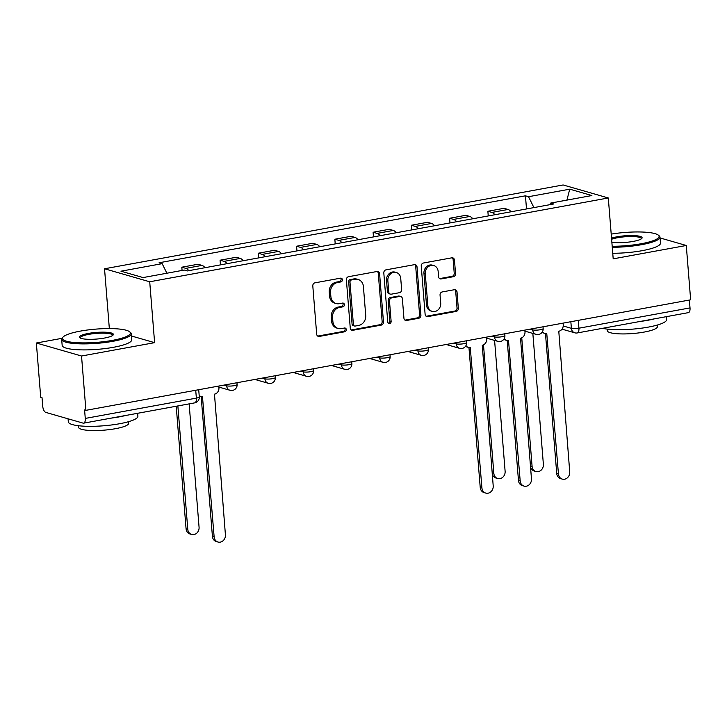 <?xml version="1.0" encoding="UTF-8"?>
<svg xmlns="http://www.w3.org/2000/svg" width="727" height="727" viewBox="0 0 727 727"><rect width="100%" height="100%" fill="white"/><g stroke="black" fill="none" stroke-linecap="round" stroke-linejoin="round"><path stroke-width="1.09" d="M342.399 279.722A1.917 1.672 106.1 0 0 340.563 278.159L314.991 282.83A2.744 2.39 106.1 0 0 312.801 285.956L316.681 334.184A2.744 2.39 106.1 0 0 319.298 336.428L344.88 331.748A1.917 1.672 106.1 0 0 344.58 328.004L341.263 328.604A8.769 7.643 106.1 0 1 338.146 328.459A8.769 7.643 106.1 0 1 332.875 321.434L332.548 317.417A8.769 7.643 106.1 0 1 339.564 307.439L342.871 306.83A1.917 1.672 106.1 0 0 342.571 303.077L339.264 303.686A8.769 7.643 106.1 0 1 336.147 303.541A8.769 7.643 106.1 0 1 330.867 296.516L330.549 292.499A8.769 7.643 106.1 0 1 337.555 282.512L340.872 281.912A1.917 1.672 106.1 0 0 342.399 279.722M336.147 303.541L334.829 303.159A8.769 7.643 106.1 0 1 329.549 296.134L329.231 292.118A8.769 7.643 106.1 0 1 336.237 282.14L339.554 281.531A1.917 1.672 106.1 0 0 340.545 278.159M317.699 336.083A2.744 2.39 106.1 0 0 317.981 336.047L343.562 331.376A1.917 1.672 106.1 0 0 344.553 328.004M338.146 328.459L336.837 328.077A8.769 7.643 106.1 0 1 331.557 321.061L331.23 317.036A8.769 7.643 106.1 0 1 338.246 307.058L341.554 306.449A1.917 1.672 106.1 0 0 342.544 303.086M453.357 276.714A2.744 2.39 106.1 0 0 455.547 273.597L454.457 260.066A2.744 2.39 106.1 0 0 451.84 257.821L423.432 263.01A2.744 2.39 106.1 0 0 421.242 266.137L425.122 314.364A2.744 2.39 106.1 0 0 427.74 316.608L456.147 311.42A2.744 2.39 106.1 0 0 458.337 308.293L457.019 291.954A2.744 2.39 106.1 0 0 454.402 289.709L442.243 291.936A2.744 2.39 106.1 0 0 440.053 295.053L440.707 303.159A7.334 6.389 106.1 0 1 432.238 311.383A7.334 6.389 106.1 0 1 427.83 305.513L425.277 273.761A7.334 6.389 106.1 0 1 433.737 265.537A7.334 6.389 106.1 0 1 438.154 271.407L438.581 276.696A2.744 2.39 106.1 0 0 441.198 278.932L453.357 276.714L452.04 276.333A2.744 2.39 106.1 0 0 454.23 273.216L453.139 259.684A2.744 2.39 106.1 0 0 452.121 257.785M61.977 338.328L36.35 343.008L81.533 356.012L154.615 342.662L149.717 281.776L608.299 197.971L613.197 258.848L686.279 245.49L690.65 299.815L85.904 410.337L84.586 409.964L85.268 418.425L196.363 398.123A5.589 1.09 -4.6 0 0 199.289 396.915L198.716 389.727M81.533 356.012L85.904 410.337M379.594 273.743A2.744 2.39 106.1 0 0 376.977 271.507L348.569 276.696A2.744 2.39 106.1 0 0 346.379 279.813L350.26 328.05A2.744 2.39 106.1 0 0 352.886 330.285L381.284 325.096A2.744 2.39 106.1 0 0 383.474 321.979L379.594 273.743L378.276 273.361A2.744 2.39 106.1 0 0 377.258 271.471M386.001 269.853L414.408 264.664A2.744 2.39 106.1 0 1 417.025 266.9L420.906 315.136A2.744 2.39 106.1 0 1 418.716 318.253L406.557 320.48A2.744 2.39 106.1 0 1 403.939 318.235L402.367 298.679A2.744 2.39 106.1 0 0 399.741 296.434L391.68 297.916A2.744 2.39 106.1 0 0 389.49 301.033L391.126 321.398A1.917 1.672 106.1 0 1 387.755 322.016L383.811 272.97A2.744 2.39 106.1 0 1 386.001 269.853M36.35 343.008L40.721 397.333L42.039 397.714L42.72 406.175A5.589 2.517 -100.4 0 0 45.792 412.4L83.078 423.123A5.589 2.517 -100.4 0 0 83.641 423.159A5.589 2.517 -100.4 0 0 85.268 418.425M109.341 328.577L104.534 268.772L563.116 184.967L608.299 197.971M686.279 245.49L660.052 237.938M689.378 300.051L690.014 307.903A5.589 2.517 79.6 0 1 688.387 312.637L577.293 332.939A5.589 2.517 -100.4 0 0 578.919 328.204L690.014 307.903M204.996 267.709A12.841 5.789 -100.4 0 0 202.024 265.4L185.839 268.363A12.841 5.789 79.6 0 1 188.811 270.662M185.839 268.363L181.814 267.2L182.077 270.444M202.024 265.4L198.008 264.246L181.814 267.2M220.454 264.882L220.072 260.211L224.089 261.366A12.841 5.789 79.6 0 1 227.069 263.674M243.254 260.72A12.841 5.789 -100.4 0 0 240.273 258.412L236.257 257.258L220.072 260.211M258.703 257.894L258.33 253.223L262.347 254.377A12.841 5.789 79.6 0 1 265.328 256.686M281.513 253.723A12.841 5.789 -100.4 0 0 278.532 251.415L274.515 250.261L258.33 253.223M296.961 250.897L296.589 246.226L300.605 247.389A12.841 5.789 79.6 0 1 303.577 249.688M319.771 246.735A12.841 5.789 -100.4 0 0 316.79 244.426L312.774 243.272L296.589 246.226M335.22 243.908L334.847 239.238L338.864 240.392A12.841 5.789 79.6 0 1 341.835 242.7M358.02 239.737A12.841 5.789 -100.4 0 0 355.049 237.438L351.032 236.275L334.847 239.238M373.478 236.92L373.096 232.249L377.113 233.403A12.841 5.789 79.6 0 1 380.094 235.712M396.279 232.749A12.841 5.789 -100.4 0 0 393.307 230.441L389.281 229.287L373.096 232.249M411.727 229.923L411.355 225.252L415.371 226.406A12.841 5.789 79.6 0 1 418.352 228.714M434.537 225.761A12.841 5.789 -100.4 0 0 431.556 223.453L427.54 222.298L411.355 225.252M449.986 222.935L449.613 218.264L453.63 219.418A12.841 5.789 79.6 0 1 456.611 221.726M472.795 218.763A12.841 5.789 -100.4 0 0 469.815 216.464L465.798 215.301L449.613 218.264M488.244 215.946L487.872 211.266L491.888 212.429A12.841 5.789 79.6 0 1 494.86 214.729M511.045 211.775A12.841 5.789 -100.4 0 0 508.073 209.467L504.056 208.313L487.872 211.266M533.918 207.595L528.538 196.708L569.741 189.174L591.869 195.545L550.675 203.078L553.765 203.969L187.384 270.926L184.294 270.035L143.092 277.569L120.964 271.198L162.157 263.665L166.883 273.216M528.538 196.708L525.448 195.817L159.068 262.774L162.157 263.665M149.717 281.776L104.534 268.772M154.615 342.662L131.442 335.992M526.502 208.949L525.448 195.817M550.675 203.078L549.93 204.669M566.924 200.107L569.741 189.174M351.277 329.94A2.744 2.39 106.1 0 0 351.568 329.913L379.967 324.715A2.744 2.39 106.1 0 0 382.157 321.598L378.276 273.361M351.523 279.959A1.917 1.672 106.1 0 0 349.987 282.149L353.395 324.487A1.917 1.672 106.1 0 0 355.23 326.05L358.72 325.414A8.769 7.643 106.1 0 0 365.726 315.436L363.4 286.493A8.769 7.643 106.1 0 0 358.129 279.468A8.769 7.643 106.1 0 0 355.012 279.322L350.205 279.586A1.917 1.672 106.1 0 0 348.669 281.767L349.987 282.149M354.549 326.023L353.231 325.641A1.917 1.672 106.1 0 1 352.077 324.106L348.669 281.767M358.129 279.468L356.812 279.095A8.769 7.643 106.1 0 0 353.695 278.95L355.012 279.322M350.205 279.586L353.695 278.95M404.957 320.134A2.744 2.39 106.1 0 0 405.239 320.098L417.398 317.881A2.744 2.39 106.1 0 0 419.588 314.755L415.708 266.527A2.744 2.39 106.1 0 0 414.69 264.628M400.713 296.48L399.396 296.107A2.744 2.39 106.1 0 0 398.423 296.062L390.363 297.534A2.744 2.39 106.1 0 0 388.173 300.651L389.808 321.016L391.126 321.398M388.3 323.197A1.917 1.672 106.1 0 0 389.808 321.016M400.731 278.377A7.334 6.389 106.1 0 0 396.324 272.507A7.334 6.389 106.1 0 0 387.854 280.731L388.754 291.918A2.744 2.39 106.1 0 0 391.371 294.162L399.441 292.69A2.744 2.39 106.1 0 0 401.631 289.564L400.731 278.377M396.324 272.507L395.006 272.134A7.334 6.389 106.1 0 0 386.537 280.349L387.854 280.731M390.399 294.117L389.081 293.735A2.744 2.39 106.1 0 1 387.436 291.545L386.537 280.349M439.599 278.586A2.744 2.39 106.1 0 0 439.88 278.559L452.04 276.333M433.737 265.537L432.42 265.155A7.334 6.389 106.1 0 0 423.959 273.379L425.277 273.761M432.238 311.383L430.92 311.002A7.334 6.389 106.1 0 1 426.513 305.131L423.959 273.379M426.14 316.263A2.744 2.39 106.1 0 0 426.422 316.227L454.829 311.038A2.744 2.39 106.1 0 0 457.019 307.921L455.711 291.572A2.744 2.39 106.1 0 0 454.684 289.673M177.861 405.939L187.784 529.311A6.425 5.598 106.1 0 0 191.655 534.454A6.425 5.598 106.1 0 0 199.071 527.248L189.138 403.876M191.655 534.454L189.938 533.963A6.425 5.598 -73.9 0 1 186.076 528.82L176.216 406.239M199.189 395.661A5.589 4.862 106.1 0 0 200.47 396.279A5.589 4.862 106.1 0 0 202.451 396.369L214.138 536.899A6.425 5.598 106.1 0 0 218 542.033A6.425 5.598 106.1 0 0 225.415 534.836L214.474 394.17A5.589 4.862 106.1 0 0 218.936 387.818L218.791 386.055M218 542.033L216.282 541.542A6.425 5.598 -73.9 0 1 212.42 536.399L201.161 396.415M112.476 340.363A34.069 6.643 -4.6 0 0 129.579 331.748A34.069 6.643 -4.6 0 0 80.334 331.112A34.069 6.643 -4.6 0 0 63.022 337.101A34.069 6.643 -4.6 0 0 76.362 342.671A34.069 6.643 -4.6 0 0 112.476 340.363M129.579 331.748L130.46 332.466A34.905 6.807 175.4 0 1 131.26 333.757A34.905 6.807 175.4 0 1 112.939 341.299A34.905 6.807 175.4 0 1 61.677 339.355A34.905 6.807 175.4 0 1 62.268 337.955L63.022 337.101M104.443 338.055A17.03 3.317 175.4 0 1 79.816 337.737A17.03 3.317 175.4 0 1 88.367 333.429A17.03 3.317 175.4 0 1 106.424 332.275A17.03 3.317 175.4 0 1 113.094 335.056A17.03 3.317 175.4 0 1 104.443 338.055M112.585 335.492A16.194 3.153 -4.6 0 0 112.612 335.256A16.194 3.153 -4.6 0 0 88.83 334.356A16.194 3.153 -4.6 0 0 80.324 337.855A16.194 3.153 -4.6 0 0 80.388 338.082M137.657 413.29L137.894 416.207A34.905 6.807 175.4 0 1 119.573 423.741A34.905 6.807 175.4 0 1 68.311 421.805L68.065 418.807M125.88 415.444A34.905 6.807 175.4 0 1 119.019 416.916A34.905 6.807 175.4 0 1 111.204 418.125M128.534 421.696L128.661 423.268A25.136 4.898 175.4 0 1 115.466 428.694A25.136 4.898 175.4 0 1 78.561 427.303L78.434 425.731M131.26 333.757L131.741 339.763A34.905 6.807 175.4 0 1 113.421 347.306A34.905 6.807 175.4 0 1 62.159 345.361L61.677 339.355M612.189 246.271A34.069 6.643 -4.6 0 0 641.196 243.736A34.069 6.643 -4.6 0 0 658.298 235.112A34.069 6.643 -4.6 0 0 611.207 234.112M658.298 235.112L659.18 235.839A34.905 6.807 175.4 0 1 659.989 237.129A34.905 6.807 175.4 0 1 641.659 244.672A34.905 6.807 175.4 0 1 612.27 247.271M611.534 238.165A17.03 3.317 175.4 0 1 617.087 236.793A17.03 3.317 175.4 0 1 635.144 235.648A17.03 3.317 175.4 0 1 641.823 238.429A17.03 3.317 175.4 0 1 633.162 241.419A17.03 3.317 175.4 0 1 611.861 242.218M641.314 238.865A16.194 3.153 -4.6 0 0 641.332 238.629A16.194 3.153 -4.6 0 0 617.55 237.729A16.194 3.153 -4.6 0 0 611.625 239.265M666.386 316.654L666.623 319.571A34.905 6.807 175.4 0 1 648.293 327.114A34.905 6.807 175.4 0 1 602.538 328.322M654.6 318.808A34.905 6.807 175.4 0 1 647.739 320.289A34.905 6.807 175.4 0 1 639.933 321.488M657.253 325.069L657.381 326.641A25.136 4.898 175.4 0 1 644.186 332.066A25.136 4.898 175.4 0 1 607.281 330.667L607.154 329.095M659.989 237.129L660.47 243.136A34.905 6.807 175.4 0 1 642.141 250.679A34.905 6.807 175.4 0 1 612.752 253.269M465.943 345.707A5.589 4.862 106.1 0 0 468.261 347.333A5.589 4.862 106.1 0 0 470.251 347.424L481.928 487.953A6.425 5.598 106.1 0 0 485.79 493.097A6.425 5.598 106.1 0 0 493.206 485.89L482.265 345.234A5.589 4.862 106.1 0 0 486.726 338.873L486.59 337.11M485.79 493.097L484.082 492.606A6.425 5.598 -73.9 0 1 480.22 487.463L468.951 347.47M468.261 347.333L466.552 346.843A5.589 4.862 -73.9 0 1 465.498 346.379M483.491 344.825L493.842 473.377A6.425 5.598 106.1 0 0 497.704 478.52A6.425 5.598 106.1 0 0 505.12 471.314L494.587 340.418M497.704 478.52L495.987 478.03A6.425 5.598 -73.9 0 1 492.215 473.595M504.202 338.709A5.589 4.862 106.1 0 0 506.519 340.345A5.589 4.862 106.1 0 0 508.5 340.436L520.187 480.965A6.425 5.598 106.1 0 0 524.049 486.099A6.425 5.598 106.1 0 0 531.464 478.902L520.523 338.237A5.589 4.862 106.1 0 0 524.985 331.885L524.849 330.122M524.049 486.099L522.34 485.609A6.425 5.598 -73.9 0 1 518.469 480.465L507.21 340.481M506.519 340.345L504.811 339.845A5.589 4.862 -73.9 0 1 503.756 339.382M521.75 337.828L532.091 466.389A6.425 5.598 106.1 0 0 535.963 471.532A6.425 5.598 106.1 0 0 543.378 464.326L532.846 333.42M535.963 471.532L534.245 471.032A6.425 5.598 -73.9 0 1 530.474 466.598M542.46 331.721A5.589 4.862 106.1 0 0 544.777 333.348A5.589 4.862 106.1 0 0 546.759 333.439L558.445 473.968A6.425 5.598 106.1 0 0 562.307 479.111A6.425 5.598 106.1 0 0 569.723 471.905L558.781 331.248A5.589 4.862 106.1 0 0 563.243 324.887L563.098 323.124M562.307 479.111L560.59 478.62A6.425 5.598 -73.9 0 1 556.728 473.477L545.468 333.484M544.777 333.348L543.069 332.857A5.589 4.862 -73.9 0 1 542.015 332.393M563.234 325.996L571.386 328.34A5.589 1.09 -4.6 0 0 578.919 328.204L578.292 320.353M570.849 321.716L571.386 328.34A5.589 4.862 -73.9 0 0 574.748 332.812A5.589 5.589 0 0 0 577.293 332.939M469.815 216.464L453.63 219.418M431.556 223.453L415.371 226.406M393.307 230.441L377.113 233.403M355.049 237.438L338.864 240.392M316.79 244.426L300.605 247.389M278.532 251.415L262.347 254.377M240.273 258.412L224.089 261.366M508.073 209.467L491.888 212.429M530.165 329.149L532.691 329.876A5.589 1.09 -4.6 0 0 538.998 329.931A5.589 1.09 -4.6 0 0 543.16 328.531L543.024 326.796M532.591 328.704L532.691 329.876A5.589 4.862 -73.9 0 0 536.044 334.347A5.589 5.589 0 0 0 543.16 328.531M491.906 336.138L494.433 336.865A5.589 1.09 -4.6 0 0 500.739 336.919A5.589 1.09 -4.6 0 0 504.901 335.52L504.765 333.793M494.342 335.692L494.433 336.865A5.589 4.862 -73.9 0 0 497.795 341.336A5.589 5.589 0 0 0 504.901 335.52M453.648 343.135L456.174 343.862A5.589 1.09 -4.6 0 0 462.481 343.907A5.589 1.09 -4.6 0 0 466.643 342.517L466.507 340.781M456.083 342.69L456.174 343.862A5.589 4.862 -73.9 0 0 459.537 348.324A5.589 5.589 0 0 0 466.643 342.517M415.399 350.123L417.916 350.85A5.589 1.09 -4.6 0 0 424.223 350.905A5.589 1.09 -4.6 0 0 428.394 349.505L428.248 347.77M417.825 349.678L417.916 350.85A5.589 4.862 -73.9 0 0 421.278 355.321A5.589 5.589 0 0 0 428.394 349.505M377.14 357.111L379.667 357.838A5.589 1.09 -4.6 0 0 385.964 357.893A5.589 1.09 -4.6 0 0 390.135 356.494L389.999 354.767M379.567 356.675L379.667 357.838A5.589 4.862 -73.9 0 0 383.02 362.31A5.589 5.589 0 0 0 390.135 356.494M338.882 364.109L341.408 364.836A5.589 1.09 -4.6 0 0 347.715 364.881A5.589 1.09 -4.6 0 0 351.877 363.491L351.741 361.755M341.308 363.664L341.408 364.836A5.589 4.862 -73.9 0 0 344.771 369.307A5.589 5.589 0 0 0 351.877 363.491M300.624 371.097L303.15 371.824A5.589 1.09 -4.6 0 0 309.457 371.879A5.589 1.09 -4.6 0 0 313.619 370.479L313.482 368.753M303.059 370.652L303.15 371.824A5.589 4.862 -73.9 0 0 306.512 376.295A5.589 5.589 0 0 0 313.619 370.479M262.374 378.095L264.892 378.812A5.589 1.09 -4.6 0 0 271.198 378.867A5.589 1.09 -4.6 0 0 275.369 377.477L275.224 375.741M264.801 377.649L264.892 378.812A5.589 4.862 -73.9 0 0 268.254 383.283A5.589 5.589 0 0 0 275.369 377.477M224.116 385.083L226.633 385.81A5.589 1.09 -4.6 0 0 232.94 385.864A5.589 1.09 -4.6 0 0 237.111 384.465L236.966 382.729M226.542 384.638L226.633 385.81A5.589 4.862 -73.9 0 0 229.996 390.281A5.589 5.589 0 0 0 237.111 384.465M195.727 390.272L196.363 398.123A5.589 2.517 -100.4 0 1 194.727 402.858A5.589 5.589 0 0 0 199.289 396.915M336.237 282.14L337.555 282.512M329.231 292.118L330.549 292.499M329.549 296.134L330.867 296.516M341.554 306.449L342.871 306.83M338.246 307.058L339.564 307.439M331.23 317.036L332.548 317.417M331.557 321.061L332.875 321.434M343.562 331.376L344.88 331.748M317.981 336.047L319.298 336.428M339.554 281.531L340.872 281.912M382.157 321.598L383.474 321.979M379.967 324.715L381.284 325.096M351.568 329.913L352.886 330.285M352.077 324.106L353.395 324.487M415.708 266.527L417.025 266.9M419.588 314.755L420.906 315.136M417.398 317.881L418.716 318.253M405.239 320.098L406.557 320.48M398.423 296.062L399.741 296.434M390.363 297.534L391.68 297.916M388.173 300.651L389.49 301.033M387.436 291.545L388.754 291.918M439.88 278.559L441.198 278.932M426.513 305.131L427.83 305.513M455.711 291.572L457.019 291.954M457.019 307.921L458.337 308.293M454.829 311.038L456.147 311.42M426.422 316.227L427.74 316.608M453.139 259.684L454.457 260.066M454.23 273.216L455.547 273.597M186.076 528.82L187.784 529.311M214.138 536.899L212.42 536.399M481.928 487.953L480.22 487.463M492.161 472.895L493.842 473.377M520.187 480.965L518.469 480.465M530.419 465.907L532.091 466.389M558.445 473.968L556.728 473.477M218.872 387.082L229.996 390.281M254.923 379.449L268.254 383.283M293.181 372.46L306.512 376.295M331.439 365.463L344.771 369.307M369.698 358.475L383.02 362.31M407.947 351.486L421.278 355.321M446.205 344.489L459.537 348.324M486.672 338.137L497.795 341.336M524.93 331.139L536.044 334.347M574.748 332.812L562.016 329.149M194.727 402.858L83.641 423.159M200.47 396.279L199.207 395.915"/></g></svg>
